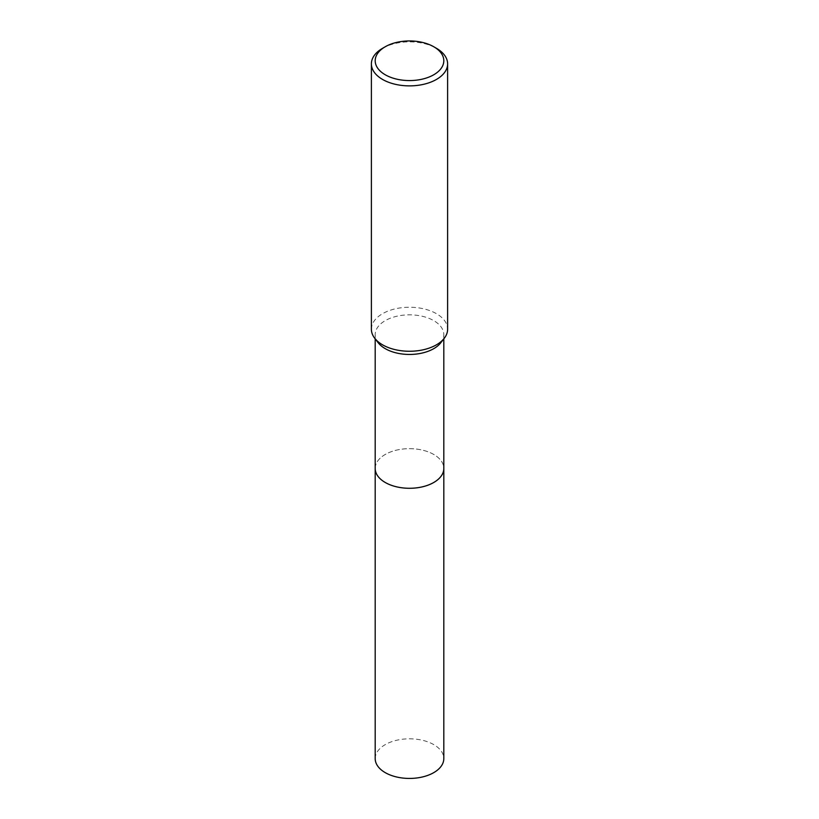 <?xml version="1.0" encoding="UTF-8"?>
<svg xmlns="http://www.w3.org/2000/svg" width="819" height="819" viewBox="0 0 819 819"><rect width="100%" height="100%" fill="white"/><g stroke="black" fill="none" stroke-linecap="round" stroke-linejoin="round"><path stroke-width="0.61" stroke-dasharray="4.09 3.07" d="M375.194 468.468A34.306 19.81 180 0 1 378.183 460.38A34.306 19.81 180 0 1 385.237 454.463A34.306 19.81 180 0 1 440.817 460.38A34.306 19.81 180 0 1 443.806 468.468M375.194 468.151A34.316 19.81 180 0 1 378.173 460.391A34.316 19.81 180 0 1 385.237 454.473A34.316 19.81 180 0 1 440.827 460.391A34.316 19.81 180 0 1 443.806 468.151M378.183 342.731A34.306 19.81 180 0 1 375.194 334.643A34.306 19.81 180 0 1 385.237 320.638A34.306 19.81 180 0 1 422.624 316.349A34.306 19.81 180 0 1 443.806 334.643A34.306 19.81 180 0 1 440.817 342.731M371.386 329.248A38.114 22.011 180 0 1 382.545 313.687A38.114 22.011 180 0 1 424.088 308.917A38.114 22.011 180 0 1 447.614 329.248M382.545 48.311A38.114 22.011 180 0 1 436.455 48.311M375.194 758.619A34.306 19.81 180 0 1 396.376 740.325A34.306 19.81 180 0 1 433.763 744.614A34.306 19.81 180 0 1 443.806 758.619M375.194 468.007A34.316 19.81 180 0 1 396.744 450.081A34.316 19.81 180 0 1 433.763 454.463A34.316 19.81 180 0 1 443.806 468.007M375.194 338.871L375.194 334.643M443.806 338.871L443.806 334.643"/><path stroke-width="1.23" d="M443.806 468.007A34.316 19.81 180 0 1 443.816 468.478A34.306 19.81 180 0 1 433.763 482.473A34.306 19.81 180 0 1 396.376 486.773A34.306 19.81 180 0 1 375.194 468.468A34.316 19.81 180 0 1 375.194 468.007M443.806 468.151A34.316 19.81 180 0 1 433.763 482.483A34.316 19.81 180 0 1 396.109 486.711A34.316 19.81 180 0 1 375.194 468.151M433.763 46.755L436.455 48.311A38.114 22.011 180 0 1 447.614 63.872L447.614 329.248A38.114 22.011 180 0 1 444.297 338.237L440.817 342.731A34.306 19.81 180 0 1 433.763 348.648A34.306 19.81 180 0 1 378.183 342.731L374.703 338.237A38.114 22.011 180 0 1 371.386 329.248L371.386 63.872A38.114 22.011 180 0 1 382.545 48.311L385.237 46.755A34.306 19.81 180 0 1 433.763 46.755A34.306 19.81 180 0 1 433.763 74.764A34.306 19.81 180 0 1 385.237 74.764A34.306 19.81 180 0 1 385.237 46.755L382.545 48.311M444.297 338.237A38.114 22.011 180 0 1 436.455 344.809A38.114 22.011 180 0 1 374.703 338.237M447.614 63.872A38.114 22.011 180 0 1 436.455 79.433A38.114 22.011 180 0 1 394.912 84.203A38.114 22.011 180 0 1 371.386 63.872M375.184 468.478A34.316 19.81 180 0 0 385.237 482.483A34.316 19.81 180 0 0 422.635 486.783A34.316 19.81 180 0 0 443.816 468.478L443.806 758.619A34.306 19.81 180 0 1 422.624 776.924A34.306 19.81 180 0 1 385.237 772.634A34.306 19.81 180 0 1 375.194 758.619L375.194 338.871M443.806 468.468L443.806 338.871"/></g></svg>
